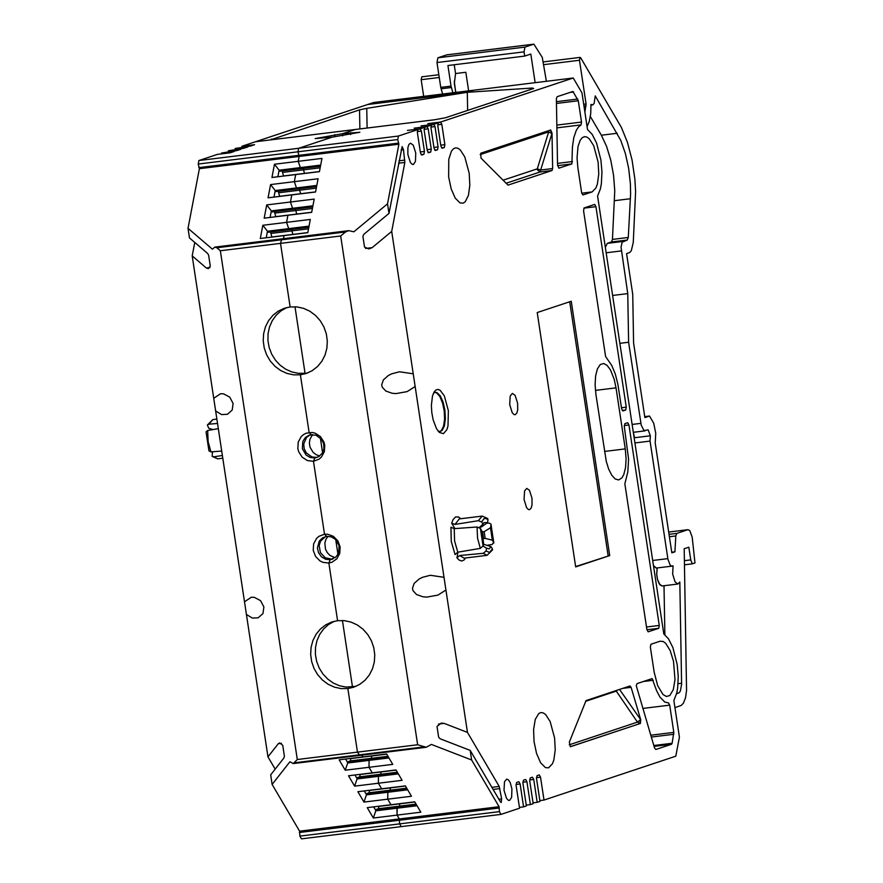 <?xml version="1.0" encoding="UTF-8"?>
<svg xmlns="http://www.w3.org/2000/svg" width="883" height="883" viewBox="0 0 883 883"><rect width="100%" height="100%" fill="white"/><g stroke="black" fill="none" stroke-linecap="round" stroke-linejoin="round"><path stroke-width="1.32" d="M442.615 94.028L440.749 87.373L436.986 62.538L437.891 57.792L446.809 54.845L533.873 44.15L524.966 47.097L524.061 51.854L524.701 56.093L447.924 65.519L451.036 86.115L452.902 92.77M524.701 56.093L530.815 54.062L535.142 82.671M533.873 44.15L542.283 57.406L546.378 81.291M454.27 81.059L455.529 91.258M454.226 64.746L455.562 73.532L454.326 83.609L455.849 92.406M455.562 73.532L465.827 72.274L468.641 90.839M674.943 707.625L681.235 705.429L683.376 703.199L685.506 697.857L686.555 690.396L684.193 548.74L688.839 547.195L690.76 559.91L692.294 563.851L694.976 562.957L692.195 537.173L689.822 530.661L688.056 529.668L668.685 532.052L688.056 529.668M687.824 529.723L676.82 533.387L675.804 535.948L669.391 536.732M584.888 112.086L586.08 103.962L579.469 60.265L580.087 57.395L580.782 57.936L621.367 127.373L627.438 142.318L632.051 159.966L634.855 178.94L635.605 191.6L633.266 242.494L631.279 250.827L629.645 252.549L626.577 253.62L632.736 294.304L633.586 342.946L644.877 417.582L649.513 416.048L653.707 423.189L655.749 433.255L655.208 442.957L671.831 552.846L674.921 551.82L675.804 535.948M587.085 126.611L589.226 121.556L590.716 113.719L590.981 104.459L592.813 104.856L594.138 103.466L595.23 95.883L620.782 140.408L625.352 153.399L628.641 168.234L630.385 183.752L630.605 193.874L628.288 237.472L627.272 240.033L622.162 242.229L621.047 247.141L627.758 293.609L628.608 342.24L641.224 425.142L643.961 430.551L648.166 429.855L650.352 435.794L650.054 441.092L667.99 559.535L670.208 565.142L671.621 566.124L673.078 565.793L672.658 574.005L675.053 581.886L677.868 584.027L679.822 582.007L681.61 684.336L680.296 691.234L678.917 692.89L676.555 693.729M674.921 551.82L671.731 552.217M649.513 416.048L644.733 416.633M690.76 559.91L684.413 560.683M692.294 563.851L684.48 564.811M590.23 116.28L601.356 135.22L617.184 133.278M664.005 585.727L664.877 634.734M634.921 442.946L650.054 441.092M634.413 439.568L633.332 432.46M619.855 343.321L628.608 342.24M612.614 295.463L627.758 293.609M601.356 135.22L606.588 146.412L610.771 160.143L613.564 175.331L614.756 190.805L612.449 239.414L611.433 241.975L607.272 243.366L605.341 247.35M657.173 567.946L656.665 574.347L657.537 579.656L659.237 583.884L662.018 585.97L659.954 584.833L657.57 579.656L656.709 574.336L657.206 567.946M653.475 565.672L656.4 568.023M438.829 74.735L421.787 76.832L421.169 79.702L423.685 96.357M332.979 558.95L330.187 559.712L328.862 563.045L337.582 620.705L328.862 563.045L330.187 559.712L325.573 559.226L321.456 556.787L318.564 552.802L317.405 547.99L319.282 541.047L322.615 537.802L326.666 536.389L324.502 534.215L326.666 536.389L331.28 536.864L335.397 539.314L339.105 545.65L338.664 552.913L336.081 556.864L330.187 559.712L331.853 559.16L325.231 557.78L320.408 552.615L319.138 545.573L320.573 541.102L325.54 536.588M337.968 554.414L335.728 539.623L337.968 554.414M417.637 744.755L357.46 752.128L347.847 688.541L341.092 688.597L334.414 687.151L328.101 684.248L322.438 680.042L317.67 674.689L314.028 668.453L311.655 661.61L310.661 654.446L311.092 647.294L312.935 640.462L316.103 634.259L320.452 628.972L325.783 624.811L331.876 621.985L337.582 620.705L344.337 620.639L351.026 622.096L357.339 624.987L363.001 629.204L367.758 634.546L371.401 640.782L373.774 647.636L374.767 654.8L374.337 661.952L372.494 668.784L369.337 674.976L364.988 680.274L359.646 684.424L353.553 687.25L347.847 688.541L352.494 686.996L342.438 620.506L352.494 686.996L347.847 688.541L357.46 752.128L359.767 755.418L357.46 752.128L297.295 759.512L293.299 763.574L289.911 761.764L272.13 784.446L299.591 831.168L299.878 836.102L301.489 838.85L401.235 826.62L399.624 823.872L401.235 826.62L500.992 814.391L499.381 811.643L499.094 806.709L471.632 759.987L431.379 744.424L426.257 747.272L417.637 744.755L340.683 235.982L345.518 231.964L348.785 230.662L353.851 231.799L387.527 203.83L398.895 144.205L397.736 139.547L398.399 136.048L573.233 78.002L581.985 92.903L587.526 129.58L592.217 134.426L596.588 143.112L600.915 160.066L601.963 172.108L601.356 183.763L600.429 188.752L597.592 196.092L663.806 633.983L668.486 638.828L672.868 647.504L677.184 664.457L678.243 676.499L677.636 688.155L676.709 693.144L673.861 700.495L679.413 737.173L675.793 756.19L544.005 800.064L539.855 800.583M345.242 770.208L368.995 767.294L372.262 772.857L368.995 767.294L369.127 759.06L371.324 758.331L371.798 755.826L371.324 758.331L369.127 759.06L368.995 767.294L392.736 764.38L386.644 754.005L362.891 756.919L361.864 755.164L362.891 756.919L339.149 759.833L345.242 770.208L348.145 761.643L350.341 760.903L350.816 758.398M354.613 786.146L378.354 783.232L381.633 788.795L378.354 783.232L378.487 774.998L380.694 774.27L381.158 771.764L380.694 774.27L378.487 774.998L378.354 783.232L402.107 780.318L396.014 769.943L348.509 775.771L354.613 786.146L357.516 777.581L359.712 776.841L360.187 774.336M363.973 802.084L387.725 799.17L390.992 804.733L387.725 799.17L387.858 790.936L390.054 790.208L390.529 787.702L390.054 790.208L387.858 790.936L387.725 799.17L411.467 796.256L405.374 785.892L357.88 791.709L363.973 802.084L366.875 793.519L369.072 792.779L369.547 790.274M373.343 818.022L397.085 815.108L399.337 818.938L397.085 815.108L396.964 808.221L397.229 806.874L399.425 806.146L399.9 803.64L399.425 806.146L397.229 806.874L397.085 815.108L420.838 812.194L414.745 801.83L390.992 804.733L367.251 807.647L373.343 818.022L376.246 809.446L378.443 808.718L378.917 806.212M499.094 806.709L399.337 818.938L399.624 823.872L399.337 818.938L299.591 831.168M532.339 88.929L532.328 88.035L467.306 92.296L473.498 90.243L467.306 92.296L467.626 110.408L467.306 92.296L366.754 108.355L367.107 128.035M320.463 166.258L300.706 168.686L298.211 161.324L299.149 156.446L297.979 151.799L298.653 148.289L332.251 137.13L359.867 132.273L342.77 133.642L355.286 129.481L342.77 133.642L342.648 135.839L342.77 133.642L315.165 138.587L332.251 137.13L298.653 148.289L297.979 151.799L299.149 156.446L298.211 161.324L300.706 168.686L279.723 171.258L279.105 170.209L277.858 176.755M303.156 168.388L304.503 173.487L303.156 168.388M316.589 186.6L296.831 189.028L294.337 181.666L295.684 174.569L294.337 181.666L296.831 189.028L275.849 191.6L275.231 190.551L273.984 197.097M299.271 188.73L300.628 193.83L299.271 188.73M312.703 206.942L292.946 209.37L290.452 202.008L291.809 194.911L290.452 202.008L292.946 209.37L271.964 211.942L271.346 210.894L270.099 217.439M295.397 209.072L296.743 214.172L295.397 209.072M308.829 227.284L289.072 229.712L286.578 222.361L287.924 215.253L286.578 222.361L289.072 229.712L268.09 232.284L267.472 231.236L266.224 237.781M291.522 229.414L292.869 234.514L291.522 229.414M262.825 225.275L310.319 219.437L307.803 232.682L284.05 235.595L283.465 238.675L284.05 235.595L260.297 238.509L262.825 225.275L267.472 231.236L309.05 226.136M340.683 235.982L280.518 243.366L281.809 238.885L280.518 243.366L290.132 306.964L280.518 243.366L220.353 250.75L297.295 759.512M286.776 307.571L281.081 310.794L276.169 315.231L272.262 320.672L269.525 326.909L268.057 333.664L267.946 340.661L269.183 347.604L271.71 354.193L275.43 360.165L280.176 365.253L285.761 369.249L291.942 371.975L298.465 373.332L305.043 373.255L294.988 306.765L305.043 373.255L300.397 374.8L308.399 372.648M300.397 374.8L309.116 432.46L311.28 434.635L309.116 432.46L300.397 374.8L293.642 374.856L286.953 373.41L280.639 370.507L274.977 366.302L270.22 360.948L266.578 354.712L264.205 347.858L263.211 340.695L263.653 333.542L265.496 326.71L268.653 320.518L273.013 315.22L278.344 311.07L284.436 308.244L290.132 306.964L296.887 306.898L303.575 308.355L309.889 311.246L315.551 315.463L320.308 320.805L323.962 327.041L326.335 333.895L327.317 341.059L326.887 348.222L325.043 355.043L321.876 361.246L317.527 366.544L312.185 370.694L306.092 373.52L300.397 374.8M317.582 457.195L314.801 457.957L313.476 461.29L314.801 457.957L310.187 457.482L306.07 455.032L302.361 448.696L302.803 441.423L305.386 437.471L309.315 435.076L315.893 435.109L321.644 439.392L323.719 443.895L323.906 448.818L322.185 453.299L318.862 456.544L314.801 457.957L316.467 457.405L311.964 456.964L306.291 452.913L304.138 448.608L303.752 443.818L306.522 437.482L310.154 434.833M322.571 452.659L320.341 437.869L322.571 452.659M313.476 461.29L324.502 534.215L313.476 461.29L307.416 460.584L302.129 457.151L298.664 451.688L297.836 448.531L298.222 442.107L301.202 436.632L303.498 434.602L306.18 433.189L312.163 432.449L315.176 433.167L320.463 436.599L323.929 442.052L324.756 445.22L324.37 451.643L321.39 457.118L319.105 459.149L313.476 461.29M246.423 614.48L252.35 618.078L258.189 617.791L262.968 613.564L263.885 606.93L260.54 600.65L254.348 597.338L251.324 597.239L244.503 601.787L267.957 756.863L275.165 769.126M244.503 601.787L192.196 255.893L194.768 242.439M192.196 255.893L206.324 267.99L208.366 268.642L210.264 266.004L208.631 255.209L207.637 253.443L189.47 237.913L188.024 228.322L212.395 249.161L214.812 247.108L216.854 247.759L220.353 250.75M221.622 153.863L221.501 153.035L234.161 151.479L230.143 152.814L217.472 154.37L198.907 160.529L198.233 164.039L199.392 168.686L188.024 228.322M228.432 151.6L228.311 150.772L240.971 149.216L236.953 150.552L221.501 153.035M235.242 149.337L235.121 148.51L247.781 146.953L243.763 148.289L228.311 150.772M242.052 147.075L241.931 146.247L254.591 144.691L250.573 146.026L235.121 148.51M573.233 78.002L373.774 102.483L241.931 146.247M272.13 784.446L270.684 774.855L283.94 757.956L284.381 756.124L282.759 745.329L279.723 742.912L278.277 743.718L267.957 756.863M215.651 410.981L221.578 414.58L227.417 414.293L232.196 410.065L233.101 403.432L229.768 397.151L223.576 393.829L220.54 393.741L213.73 398.288M218.322 428.652L207.671 430.496L208.123 441.577L210.916 451.886L221.71 451.047M222.384 455.507L213.807 456.82L212.174 456.356L212.428 452.239L213.167 451.71M212.935 429.579L208.807 428.277L207.35 425.087L208.874 424.204L217.538 423.454M359.878 128.918L359.547 109.856L271.379 139.591M532.328 88.035L533.685 88.477L445.462 117.77L434.458 119.768L276.125 139.205M274.47 164.238L271.942 177.483L319.436 171.655L321.964 158.41L274.47 164.238L279.105 170.209L320.684 165.099M283.531 176.059L282.174 170.96M270.584 184.58L268.057 197.825L315.562 191.997L318.079 178.752L270.584 184.58L275.231 190.551L316.809 185.441M279.646 196.401L278.3 191.302M266.71 204.922L264.183 218.167L311.677 212.339L314.205 199.094L266.71 204.922L271.346 210.894L312.924 205.783M275.772 216.743L274.414 211.644M271.887 237.086L270.54 231.986M387.979 756.29L350.341 760.903M388.233 756.72L348.145 761.643M388.962 757.945L347.891 762.978L345.573 759.049M397.35 772.228L359.712 776.841M397.604 772.658L357.516 777.581M398.321 773.883L357.251 778.916M406.721 788.166L369.072 792.779M406.964 788.596L366.875 793.519M407.692 789.821L366.622 794.855L364.304 790.925M416.081 804.104L378.443 808.718M416.334 804.534L376.246 809.446M417.052 805.76L375.992 810.793L373.675 806.863M398.399 136.048L198.907 160.529M398.895 144.205L199.392 168.686M328.862 563.045L322.814 562.328L319.999 560.926L315.507 556.367L313.222 550.275L313.62 543.862L316.589 538.387L318.884 536.356L324.502 534.215L327.56 534.204L333.377 536.334L337.869 540.882L340.143 546.974L339.756 553.398L336.787 558.873L331.809 562.316L328.862 563.045M359.547 109.856L366.754 108.355M255.551 141.733L276.136 139.205L271.313 139.15M354.944 774.987L357.262 778.916M334.216 621.312L328.52 624.546L323.608 628.972L319.701 634.424L316.964 640.661L315.507 647.416L315.397 654.413L316.633 661.345L319.16 667.945L322.88 673.906L327.637 678.994L333.211 682.989L339.392 685.716L345.915 687.073L355.86 686.378M210.916 451.886L208.962 450.904M206.059 431.831L207.671 430.496M319.69 455.981L316.136 454.701L313.09 452.339L310.065 447.284L309.381 443.387L309.845 439.513L312.571 434.557M335.076 557.736L329.922 555.396L327.24 552.57L325.463 549.038L324.856 543.177L325.882 539.458L327.957 536.312M592.085 191.931L595.959 187.913L597.361 184.15L598.762 174.017L598.122 162.075L593.685 145.651L589.226 138.73L586.842 137.042L584.513 136.655L582.206 137.715L580.197 140.242L578.023 146.457L577.04 158.002L577.868 167.715L581.643 192.726L582.89 194.977L592.085 191.931L581.731 193.2M463.156 203.145L460.01 202.913L455.198 198.068L451.147 188.774L448.641 176.865L448.774 159.304L451.434 151.159L453.365 148.841L455.584 147.858L457.913 148.245L460.286 149.944L464.756 156.865L469.193 173.289L469.833 185.231L468.431 195.364L465.242 201.766L463.156 203.145M515.297 414.679L514.083 414.58L512.228 412.725L509.712 404.569L510.186 396.048L512.383 393.41L515.087 395.33L517.615 403.189L517.692 409.878L516.787 413.134L515.297 414.679M529.657 509.634L528.442 509.546L526.599 507.681L524.072 499.524L524.546 491.003L526.743 488.376L529.447 490.297L531.974 498.144L532.052 504.833L531.147 508.089L529.657 509.634M640.374 723.453L640.727 719.755L631.102 687.338L629.976 685.959L586.047 700.583L569.325 742.128L570.429 746.731L640.374 723.453L570.252 746.709M658.729 628.31L659.27 625.451L628.95 424.966L627.714 422.714L624.855 423.663L624.314 426.511L628.575 459.182L627.835 471.853L624.855 483.807L646.897 629.568L648.144 631.82L658.729 628.31L646.93 629.756M642.791 708.442L669.7 705.142L668.453 702.89L664.8 702.062L659.998 697.151L656.731 690.981L652.129 678.597L637.04 683.608L636.268 685.683L654.557 748.022M669.7 705.142L673.817 732.393L672.106 743.276L671.566 744.237L655.87 749.468L654.568 748.044M654.148 672.129L650.363 647.118L650.903 644.27L660.031 641.224L663.177 641.466L665.616 643.254L670.164 650.495L673.519 661.367L674.987 679.667L673.299 689.667L669.811 695.528L666.477 696.477L663.012 694.535L657.669 685.683L654.148 672.129M548.553 767.835L545.396 767.592L540.595 762.746L536.544 753.453L534.038 741.543L533.597 729.391L535.275 719.391L538.762 713.53L540.981 712.548L543.31 712.934L545.694 714.623L550.153 721.543L554.59 737.967L555.23 749.921L553.829 760.042L552.427 763.806L548.553 767.835M443.409 433.674L439.248 432.35L436.478 428.641L433.134 419.789L431.809 412.648L431.368 405.396L432.471 396.003L434.259 391.721L436.036 389.911L438.056 389.436L440.198 390.319L444.337 395.893L448.365 410.705L447.99 426.003L446.842 429.734L443.409 433.674M487.714 518.564L488.012 519.822L485.948 518.442L483.983 518.674L481.632 521.941L478.277 520.705L455.043 524.403L451.71 523.2L454.877 528.597M458.001 552.151L456.93 557.769L459.745 555.506L483.211 553.321L486.036 551.014L489.59 552.383L492.405 548.895L492.548 549.833M420.429 152.77L417.361 132.428L417.902 129.569L420.131 128.841L421.379 131.092L424.458 151.434L423.917 154.293L421.677 155.022L420.429 152.77M427.24 150.518L424.16 130.165L424.712 127.318L426.942 126.578L428.189 128.83L431.268 149.183L430.716 152.031L428.487 152.77L427.24 150.518M434.05 148.256L430.97 127.903L431.522 125.055L433.752 124.315L434.999 126.567L438.078 146.92L437.526 149.768L435.297 150.507L434.05 148.256M440.86 145.993L437.78 125.64L438.321 122.792L440.562 122.053L441.809 124.304L444.877 144.657L444.337 147.505L442.173 148.234L440.86 145.993M616.025 387.858L625.263 448.895L626.08 458.619L625.561 467.56L623.773 474.613L621.974 477.824L618.608 479.966L615.175 478.961L611.753 475.22L608.674 469.149L606.268 461.356L595.926 394.546L595.098 384.822L595.617 375.893L597.416 368.84L600.263 364.536L603.696 363.498L607.162 365.441L610.517 370.01L614.204 379.348L616.025 387.858L595.407 390.396L616.025 387.858M558.829 168.178L571.897 163.907L572.427 147.008L573.807 137.605L576.301 130.32L578.497 126.942L581.036 124.9L581.522 122.064L578.299 100.761L572.924 91.468L557.151 96.688L556.378 98.797L557.548 165.099L558.961 168.189M625.716 410.021L626.257 407.162L595.937 206.677L594.7 204.426L584.105 207.935L583.564 210.783L605.606 356.555L611.753 365.474L615.308 374.006L617.89 384.348L621.621 408.708L622.857 410.959L625.716 410.021L622.184 410.452M609.712 555.573L571.257 301.246L537.217 312.549L575.683 566.897L609.712 555.573L575.639 566.577M552.018 170.518L552.648 168.554L552.018 133.145L550.705 130L480.749 153.223L481.003 158.123L508.012 185.121L552.018 170.518L540.054 171.986L505.97 183.3M509.601 800.395L508.387 800.296L506.544 798.442L504.016 790.285L504.491 781.764L506.687 779.126L508.498 779.932L510.219 782.592L511.919 788.905L511.632 797.404L509.601 800.395M413.421 164.459L412.218 164.359L410.363 162.494L407.847 154.348L407.891 147.582L408.917 144.459L410.507 143.189L413.211 145.11L415.75 152.969L415.451 161.457L413.421 164.459M391.699 231.412L404.844 162.439L403.465 149.646L402.151 146.578L388.984 213.421L363.884 234.271L362.891 236.28L364.513 247.074L368.895 248.94L372.162 247.637L391.699 231.412L467.46 732.404L499.215 786.444L501.654 798.894L501.213 802.548L500.506 801.996L470.186 750.395L471.632 759.987M544.005 800.064L540.539 777.172L539.292 774.932L537.063 775.66L536.522 778.519L539.977 801.411L537.195 802.338L533.729 779.446L532.416 777.206L530.253 777.934L529.712 780.782L533.166 803.673L530.385 804.601L526.919 781.709L525.683 779.457L523.442 780.197L522.902 783.055L526.367 805.947L523.575 806.874L520.12 783.983L518.873 781.731L516.643 782.459L516.091 785.318L519.557 808.21L500.992 814.391M387.527 203.83L388.984 213.421M413.233 373.807L399.524 371.776L391.71 373.807L388.31 375.518L383.388 379.889L381.71 384.789L382.218 387.14L385.805 391.037L392.162 393.266L396.003 393.597L407.151 391.611L415.153 386.511M444.006 577.316L430.308 575.286L422.493 577.316L419.094 579.027L414.16 583.398L412.482 588.299L412.99 590.65L416.577 594.546L422.935 596.776L426.776 597.107L437.935 595.12L445.926 590.01M467.46 732.404L444.116 723.376L441.268 723.1L437.008 726.411L438.641 737.206L440.175 738.795L470.186 750.395M477.074 526.996L480.396 528.442L481.721 530.694L483.586 543.056L483.045 545.926L480.319 548.387L477.526 538.078L477.074 526.996L454.237 528.652L454.568 540.893L457.791 552.184L480.319 548.387M488.012 519.822L487.471 522.692L484.005 522.57L482.957 524.193L481.632 521.941M480.065 526.776L481.39 526.985L479.69 527.118M479.292 527.471L482.957 524.193M481.39 526.985L487.471 522.692M492.405 548.895L491.091 546.654L489.05 548.906L486.577 548.155L486.036 551.014M483.321 544.469L484.016 544.403L483.156 545.308M491.091 546.654L484.016 544.403M486.577 548.155L483.012 546.069M523.575 806.874L519.436 807.382M530.385 804.601L526.235 805.108M537.195 802.338L533.045 802.846M439.723 431.566L441.323 430.573L443.553 426.224L444.591 419.304L444.237 411.081L442.571 403.012L439.889 396.577L436.677 392.924L434.911 392.372M438.078 431.081L440.109 431.544L442.129 430.44L444.392 425.915L445.385 418.741L444.922 410.286L443.111 402.129L440.264 395.827L436.942 392.571L435.297 392.295L433.432 393.244M492.328 540.153L493.652 542.394L491.003 524.921L490.462 527.78L492.328 540.153L485.164 538.387L484.149 531.698L481.699 531.721M486.952 545.341L492.217 544.425L493.652 542.394M491.003 524.921L490.937 524.027L488.983 523.034L486.721 523.211M482.46 539.049L483.586 538.685L482.537 531.798M483.586 538.685L485.164 538.387M484.149 531.698L490.462 527.78M457.791 552.184L455.076 554.601L451.268 541.5L450.937 527.228L454.237 528.652M569.712 301.754L608.133 555.771M550.44 130.077L551.577 133.201L548.211 132.02L480.153 154.624M552.018 133.145L540.672 170.022L537.306 168.841L537.294 169.735L540.054 171.986L540.672 170.022L552.648 168.554M569.248 744.822L637.449 722.106L640.285 719.811L639.932 723.508L637.449 722.106L616.29 691.113L616.996 690.285M524.061 51.854L436.986 62.538M451.036 86.115L440.749 87.373M451.345 87.527L441.059 88.797M524.966 47.097L437.891 57.792M533.751 44.183L446.688 54.867M676.82 533.387L669.027 534.336M579.469 60.265L543.862 64.636M586.08 103.962L583.696 104.249M586.08 105.828L583.972 106.081M676.665 693.298L678.519 693.078M678.089 683.685L681.61 683.254M652.692 560.484L667.835 558.63M653.453 565.539L656.168 568.067L671.974 566.135M634.513 437.736L650.352 435.794M634.546 437.736L633.321 432.383M632.118 424.436L640.881 423.365M606.157 252.781L621.301 250.927M607.272 243.366L623.111 241.423M611.433 241.975L627.272 240.033M612.449 239.414L628.288 237.472M614.601 200.673L630.44 198.73M421.169 79.702L439.248 77.483M213.807 456.82L217.659 458.84L222.792 458.211M216.876 419.094L212.836 419.591L208.874 424.204M320.176 167.803L283.001 172.362M319.458 171.556L283.542 175.96M316.291 188.145L279.127 192.704M315.573 191.898L279.668 196.302M312.416 208.487L275.242 213.046M311.699 212.24L275.783 216.644M308.531 228.829L271.368 233.388M307.814 232.582L271.909 236.986M386.732 754.159L350.794 758.563M396.092 770.097L360.154 774.501M405.463 786.036L369.524 790.44M414.833 801.974L378.884 806.378M397.736 139.547L198.233 164.039M398.277 143.145L198.774 167.638M345.518 231.964L216.854 247.759M423.41 746.985L294.745 762.769M498.829 808.055L299.337 832.503M499.381 811.643L299.878 836.102M467.306 92.296L367.582 104.536M210.011 267.538L206.324 267.99M281.445 743.32L278.277 743.718M334.734 136.832L334.856 134.613M451.71 523.2L453.067 519.623L455.54 516.952L458.476 516.952L460.76 518.718M465.584 557.968L464.028 560.043L461.577 561.025L458.917 559.921L456.93 557.769M480.396 528.442L483.045 545.926M478.277 520.705L482.239 516.091L459.281 518.906L455.043 524.403M459.745 555.506L464.094 558.155L487.052 555.341L483.211 553.321M421.379 131.092L417.284 131.589M420.308 151.953L424.458 151.434M407.394 130.408L420.065 128.852M423.917 154.293L421.081 154.635M428.189 128.83L424.094 129.326M427.118 149.691L431.268 149.183M414.204 128.145L426.875 126.589M430.716 152.031L427.891 152.384M434.999 126.567L430.904 127.075M433.928 147.428L438.078 146.92M421.014 125.883L433.685 124.337M437.526 149.768L434.69 150.121M441.809 124.304L437.703 124.812M440.738 145.165L444.877 144.657M427.825 123.631L440.496 122.075M444.337 147.505L441.5 147.858M520.12 783.983L516.025 784.479M526.919 781.709L522.824 782.217M533.729 779.446L529.634 779.943M540.539 777.172L536.445 777.68M625.263 448.895L604.524 451.445M557.581 165.673L571.897 163.907M557.515 163.388L572.504 161.545M569.877 92.461L573.619 92.009M556.433 101.666L577.758 99.051M556.467 103.443L578.299 100.761M556.842 125.099L581.522 122.064M556.897 127.858L581.036 124.9M650.749 735.219L673.817 732.393M651.29 737.051L673.817 734.281M653.817 745.517L672.106 743.276M654.071 746.378L671.566 744.237M643.365 681.499L653.265 680.285M621.477 407.758L626.257 407.162M583.84 208.156L595.937 206.677M646.511 627.018L659.27 625.451M624.237 425.551L628.95 424.966M502.946 180.253L537.306 168.841L549.094 130.529M619.557 689.424L640.727 719.755M622.736 688.365L631.102 687.338M616.091 690.583L616.29 691.113L585.517 701.356M493.122 789.424L499.811 788.607M491.897 787.338L499.215 786.444M498.884 799.236L501.654 798.894M438.454 724.071L444.116 723.376M398.553 163.212L404.844 162.439M399.006 160.816L404.767 160.11M401.081 149.933L403.465 149.646M365.595 248.443L372.162 247.637M350.584 134.602L350.694 132.671M580.087 57.395L543.442 61.898M591.036 105.132L592.427 104.956M677.868 584.027L662.062 585.97M645.02 430.871L633.31 432.306M348.763 230.662L214.845 247.097M426.279 747.261L293.266 763.574M207.373 425.01L212.836 419.591M212.229 456.412L217.659 458.84M206.059 431.897L208.94 450.838M492.515 549.91L487.052 555.341M490.959 524.083L493.84 543.023M487.659 518.509L482.239 516.091"/></g></svg>

